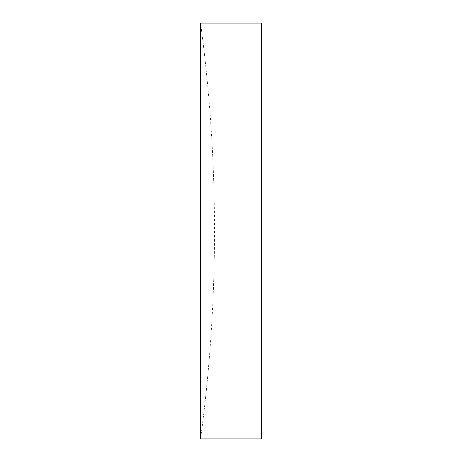 <?xml version="1.0" encoding="UTF-8"?>
<svg xmlns="http://www.w3.org/2000/svg" width="462" height="462" viewBox="0 0 462 462"><rect width="100%" height="100%" fill="white"/><g stroke="black" fill="none" stroke-linecap="round" stroke-linejoin="round"><path stroke-width="0.35" stroke-dasharray="2.31 1.73" d="M200.572 231L200.572 23.1A1558.43 1558.43 0 0 1 200.572 438.9L200.572 231M261.428 23.1L261.428 438.9"/><path stroke-width="0.69" d="M200.572 231L200.572 438.9L261.428 438.9L261.428 23.1L200.572 23.1L200.572 231"/></g></svg>
